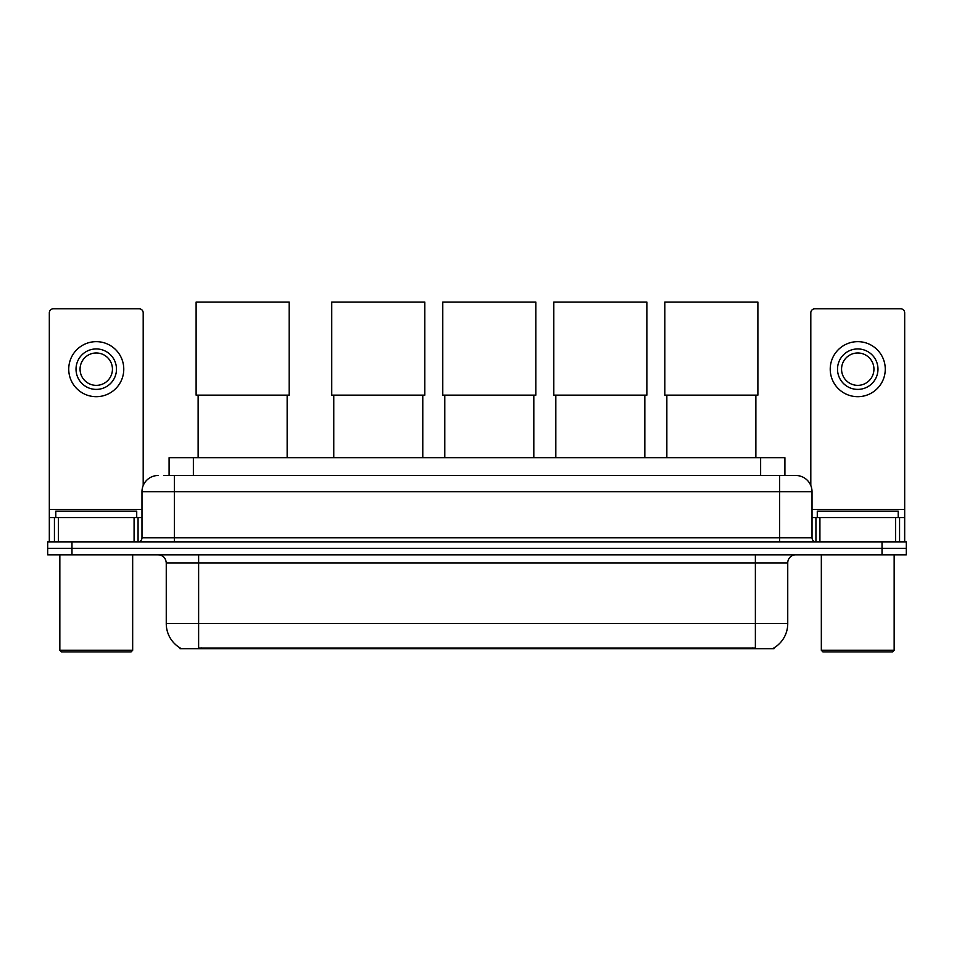 <?xml version="1.0" encoding="UTF-8"?>
<svg xmlns="http://www.w3.org/2000/svg" width="954" height="954" viewBox="0 0 954 954"><rect width="100%" height="100%" fill="white"/><g stroke="black" fill="none" stroke-linecap="round" stroke-linejoin="round"><path stroke-width="1.43" d="M163.826 475.497L174.343 475.497L163.826 475.497L169.096 475.497L169.096 457.705L784.904 457.705L784.904 475.497M773.992 647.885L773.992 648.684L180.008 648.684L180.008 647.885M180.246 648.028A28.322 28.322 0 0 1 166.258 623.594L198.623 623.594L198.623 648.028L755.377 648.028L755.377 623.594L787.742 623.594L787.742 562.896A8.097 8.097 0 0 1 795.839 554.811M166.258 623.594L166.258 562.896C165.769 557.983 163.074 555.288 158.161 554.811M773.754 648.028A28.322 28.322 0 0 0 787.742 623.594M71.979 541.86L906.3 541.86L906.3 548.335L47.7 548.335L47.7 554.811L71.979 554.811L71.979 548.335L47.7 548.335L47.7 541.86L71.979 541.86L71.979 548.335L906.3 548.335L906.3 554.811L71.979 554.811M158.161 475.497A16.182 16.182 0 0 0 141.979 491.692L141.979 537.817A4.043 4.043 0 0 1 137.925 541.86M795.839 475.497L779.656 475.497L795.839 475.497A16.182 16.182 0 0 1 812.021 491.692L812.021 537.817C812.259 540.274 813.607 541.622 816.075 541.86M812.021 491.692L174.343 491.692L174.343 475.497L779.656 475.497L779.656 537.817L812.021 537.817M134.085 541.86L134.085 517.581L58.421 517.581L58.421 541.86M143.195 485.538L143.195 312.84A4.043 4.043 0 0 0 139.141 308.798L53.364 308.798A4.043 4.043 0 0 0 49.322 312.84L49.322 517.581L58.421 517.581M134.085 517.581L141.979 517.581M49.322 541.86L49.322 517.581M96.259 348.937A20.237 20.237 0 0 0 76.022 369.174A20.237 20.237 0 0 0 96.259 389.399A20.237 20.237 0 0 0 116.483 369.174A20.237 20.237 0 0 0 96.259 348.937M96.259 352.98A16.182 16.182 0 0 0 80.064 369.174A16.182 16.182 0 0 0 96.259 385.356A16.182 16.182 0 0 0 112.441 369.174A16.182 16.182 0 0 0 96.259 352.98M96.259 396.685A27.511 27.511 0 0 0 123.77 369.174A27.511 27.511 0 0 0 96.259 341.651A27.511 27.511 0 0 0 68.736 369.174A27.511 27.511 0 0 0 96.259 396.685M131.056 651.916L61.461 651.916L59.84 650.294L132.666 650.294L131.056 651.916M59.84 554.811L59.84 650.294M132.666 554.811L132.666 650.294M136.72 517.581L136.72 511.106L55.797 511.106L55.797 517.581M198.134 395.147L198.134 457.705M287.154 395.147L287.154 457.705M196.119 302.084L289.181 302.084L289.181 395.147L196.119 395.147L196.119 302.084M333.769 395.147L333.769 457.705M422.777 395.147L422.777 457.705M331.742 302.084L424.804 302.084L424.804 395.147L331.742 395.147L331.742 302.084M444.791 395.147L444.791 457.705M533.811 395.147L533.811 457.705M442.775 302.084L535.826 302.084L535.826 395.147L442.775 395.147L442.775 302.084M555.824 395.147L555.824 457.705M644.832 395.147L644.832 457.705M553.797 302.084L646.86 302.084L646.86 395.147L553.797 395.147L553.797 302.084M666.846 395.147L666.846 457.705M755.866 395.147L755.866 457.705M664.819 302.084L757.881 302.084L757.881 395.147L664.819 395.147L664.819 302.084M895.579 541.86L895.579 517.581L819.915 517.581L819.915 541.86M904.678 541.86L904.678 517.581L904.678 541.86M895.579 517.581L904.678 517.581L904.678 312.84A4.043 4.043 0 0 0 900.636 308.798L814.859 308.798A4.043 4.043 0 0 0 810.805 312.84L810.805 485.538M812.021 517.581L819.915 517.581M857.741 348.937A20.237 20.237 0 0 0 837.517 369.174A20.237 20.237 0 0 0 857.741 389.399A20.237 20.237 0 0 0 877.978 369.174A20.237 20.237 0 0 0 857.741 348.937M857.741 352.98A16.182 16.182 0 0 0 841.559 369.174A16.182 16.182 0 0 0 857.741 385.356A16.182 16.182 0 0 0 873.936 369.174A16.182 16.182 0 0 0 857.741 352.98M857.741 396.685A27.511 27.511 0 0 0 885.264 369.174A27.511 27.511 0 0 0 857.741 341.651A27.511 27.511 0 0 0 830.23 369.174A27.511 27.511 0 0 0 857.741 396.685M892.539 651.916L822.944 651.916L821.334 650.294L894.16 650.294L892.539 651.916M821.334 554.811L821.334 650.294M894.16 554.811L894.16 650.294M898.203 517.581L898.203 511.106L817.28 511.106L817.28 517.581M752.146 648.684L752.146 647.885M201.854 648.684L201.854 647.885M193.376 475.497L193.376 457.705M760.624 475.497L760.624 457.705M755.377 554.811L755.377 562.896L166.258 562.896M787.742 562.896L755.377 562.896L755.377 623.594L198.623 623.594L198.623 554.811M882.021 554.811L882.021 541.86M174.343 541.86L174.343 491.692L141.979 491.692M141.979 537.817L779.656 537.817L779.656 541.86M141.979 509.496L49.322 509.496M138.068 517.581L138.068 541.86M49.381 517.581L49.381 541.86M54.438 541.86L54.438 517.581M904.678 509.496L812.021 509.496M904.619 541.86L904.619 517.581M899.562 517.581L899.562 541.86M815.932 541.86L815.932 517.581"/></g></svg>
